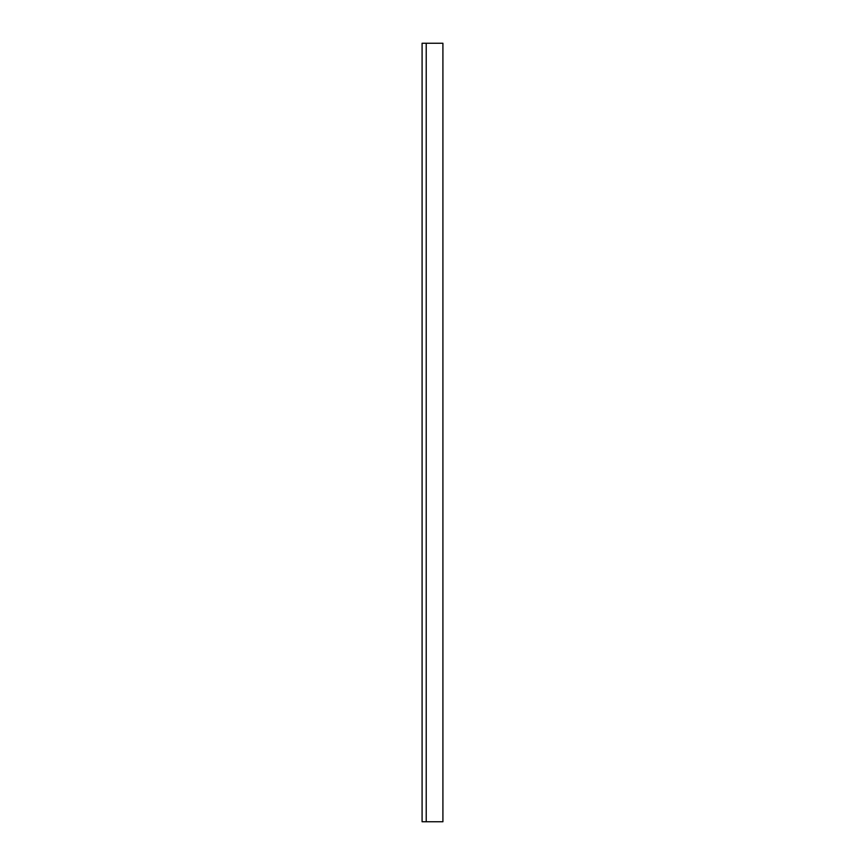 <?xml version="1.0" encoding="UTF-8"?>
<svg xmlns="http://www.w3.org/2000/svg" width="865" height="865" viewBox="0 0 865 865"><rect width="100%" height="100%" fill="white"/><g stroke="black" fill="none" stroke-linecap="round" stroke-linejoin="round"><path stroke-width="1.3" d="M442.912 756.875L442.912 43.25L426.218 43.25L426.218 821.75L442.912 821.75L442.912 756.875M426.218 821.75L422.088 821.75L422.088 43.25L426.218 43.25"/></g></svg>
